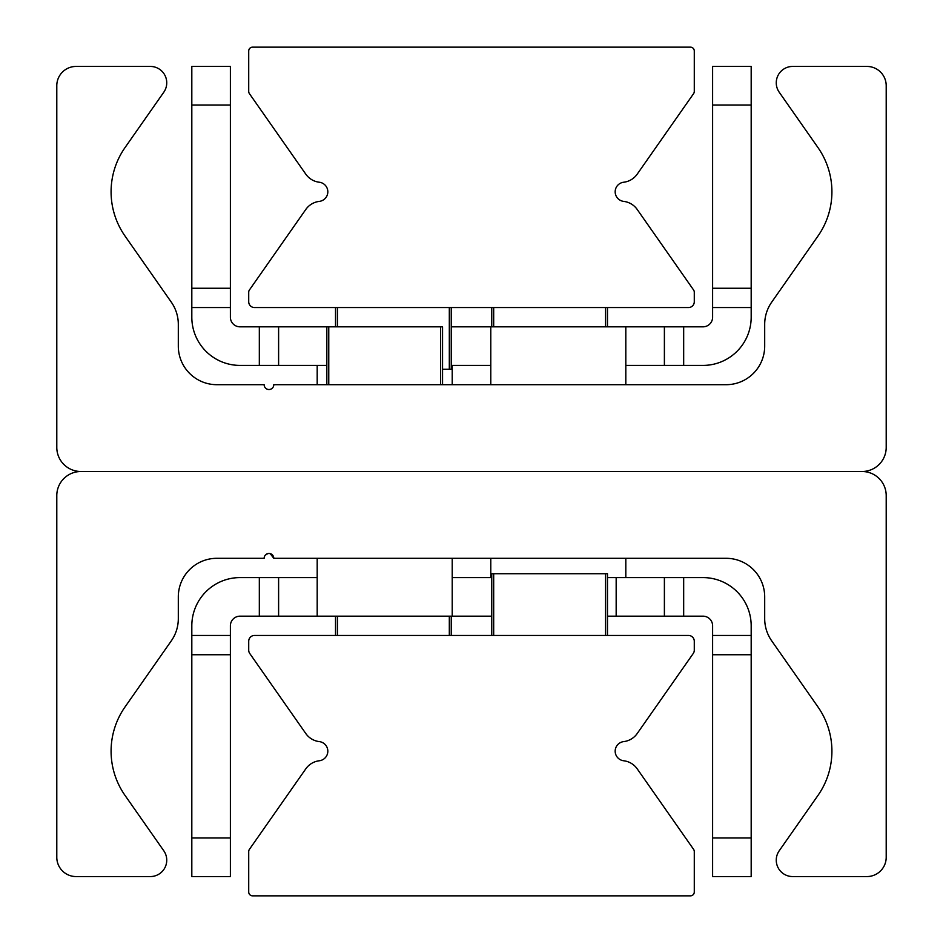 <?xml version="1.0" encoding="UTF-8"?>
<svg xmlns="http://www.w3.org/2000/svg" width="943" height="943" viewBox="0 0 943 943"><rect width="100%" height="100%" fill="white"/><g stroke="black" fill="none" stroke-linecap="round" stroke-linejoin="round"><path stroke-width="1.41" d="M80.909 471.5A24.105 24.105 0 0 1 56.792 447.395L56.792 85.73A19.284 19.284 0 0 1 76.088 66.434L150.35 66.434A16.396 16.396 0 0 1 163.776 92.237L125.042 147.556A77.149 77.149 0 0 0 125.042 236.068L171.331 302.196A38.58 38.58 0 0 1 178.31 324.321L178.31 346.128A38.58 38.58 0 0 0 216.89 384.697L264.146 384.697A4.821 4.821 0 0 0 268.967 389.518A4.821 4.821 0 0 0 273.788 384.697L726.11 384.697A38.58 38.58 0 0 0 764.69 346.128L764.69 324.321A38.58 38.58 0 0 1 771.669 302.196L817.958 236.068A77.149 77.149 0 0 0 817.958 147.556L779.224 92.237A16.396 16.396 0 0 1 792.65 66.434L866.912 66.434A19.284 19.284 0 0 1 886.208 85.73L886.208 447.395A24.105 24.105 0 0 1 862.091 471.5L80.909 471.5L862.091 471.5A24.105 24.105 0 0 1 886.208 495.605L886.208 857.27A19.284 19.284 0 0 1 866.912 876.566L792.65 876.566A16.396 16.396 0 0 1 779.224 850.763L817.958 795.444A77.149 77.149 0 0 0 817.958 706.932L771.669 640.804A38.58 38.58 0 0 1 764.69 618.679L764.69 596.872A38.58 38.58 0 0 0 726.11 558.303L273.788 558.303L270.205 553.635L273.788 558.303A4.821 4.821 0 0 0 268.967 553.482A4.821 4.821 0 0 0 264.146 558.303L216.89 558.303A38.58 38.58 0 0 0 178.31 596.872L178.31 618.679A38.58 38.58 0 0 1 171.331 640.804L125.042 706.932A77.149 77.149 0 0 0 125.042 795.444L163.776 850.763A16.396 16.396 0 0 1 150.35 876.566L76.088 876.566A19.284 19.284 0 0 1 56.792 857.27L56.792 495.605A24.105 24.105 0 0 1 80.909 471.5M267.788 553.624L265.301 555.168L267.788 553.624M252.571 47.15A3.855 3.855 0 0 0 248.716 51.005L248.716 91.424A3.855 3.855 0 0 0 249.412 93.64L305.791 174.149A19.284 19.284 0 0 0 319.3 182.235A9.642 9.642 0 0 1 319.3 201.389A19.284 19.284 0 0 0 305.791 209.476L249.412 289.984A3.855 3.855 0 0 0 248.716 292.2L248.716 301.76A5.788 5.788 0 0 0 254.504 307.548L688.496 307.548A5.788 5.788 0 0 0 694.284 301.76L694.284 292.2A3.855 3.855 0 0 0 693.588 289.984L637.209 209.476A19.284 19.284 0 0 0 623.7 201.389A9.642 9.642 0 0 1 623.7 182.235A19.284 19.284 0 0 0 637.209 174.149L693.588 93.64A3.855 3.855 0 0 0 694.284 91.424L694.284 51.005A3.855 3.855 0 0 0 690.429 47.15L252.571 47.15M688.496 635.452A5.788 5.788 0 0 1 694.284 641.24L694.284 650.187A5.788 5.788 0 0 1 693.235 653.511L637.209 733.524A19.284 19.284 0 0 1 623.7 741.611A9.642 9.642 0 0 0 623.7 760.765A19.284 19.284 0 0 1 637.209 768.851L693.588 849.36A3.855 3.855 0 0 1 694.284 851.576L694.284 891.995A3.855 3.855 0 0 1 690.429 895.85L252.571 895.85A3.855 3.855 0 0 1 248.716 891.995L248.716 851.576A3.855 3.855 0 0 1 249.412 849.36L305.791 768.851A19.284 19.284 0 0 1 319.3 760.765A9.642 9.642 0 0 0 319.3 741.611A19.284 19.284 0 0 1 305.791 733.524L249.765 653.511A5.788 5.788 0 0 1 248.716 650.187L248.716 641.24A5.788 5.788 0 0 1 254.504 635.452L688.496 635.452M751.182 105.015L751.182 66.434L712.613 66.434L712.613 307.548L751.182 307.548L751.182 105.015L712.613 105.015M751.182 307.548L751.182 317.19A48.223 48.223 0 0 1 702.959 365.412L683.675 365.412L683.675 326.832L664.391 326.832L664.391 365.412L683.675 365.412M625.81 365.412L664.391 365.412M490.784 365.412L451.249 365.412M278.609 365.412L278.609 326.832L259.325 326.832L259.325 365.412L326.832 365.412M259.325 365.412L240.041 365.412A48.223 48.223 0 0 1 191.818 317.19L191.818 307.548L230.387 307.548L230.387 288.263L191.818 288.263L191.818 307.548M191.818 105.015L230.387 105.015L230.387 66.434L191.818 66.434L191.818 288.263M230.387 105.015L230.387 288.263M230.387 307.548L230.387 317.19A9.642 9.642 0 0 0 240.041 326.832L259.325 326.832M751.182 288.263L712.613 288.263M683.675 326.832L702.959 326.832A9.642 9.642 0 0 0 712.613 317.19L712.613 307.548M442.562 384.697L442.562 326.832L278.609 326.832M451.249 326.832L664.391 326.832M712.613 635.452L712.613 654.737L751.182 654.737L751.182 635.452L712.613 635.452L712.613 625.81A9.642 9.642 0 0 0 702.959 616.168L683.675 616.168L683.675 577.587L664.391 577.587L664.391 616.168L683.675 616.168M751.182 837.985L712.613 837.985L712.613 876.566L751.182 876.566L751.182 654.737M683.675 577.587L702.959 577.587A48.223 48.223 0 0 1 751.182 625.81L751.182 635.452M259.325 616.168L240.041 616.168A9.642 9.642 0 0 0 230.387 625.81L230.387 635.452L191.818 635.452L191.818 625.81A48.223 48.223 0 0 1 240.041 577.587L259.325 577.587L259.325 616.168L278.609 616.168L278.609 577.587L259.325 577.587M317.19 577.587L278.609 577.587M452.216 577.587L491.751 577.587M607.481 577.587L616.168 577.587L616.168 616.168L664.391 616.168M664.391 577.587L616.168 577.587M191.818 635.452L191.818 654.737L230.387 654.737L230.387 635.452M191.818 654.737L191.818 876.566L230.387 876.566L230.387 654.737M712.613 837.985L712.613 654.737M616.168 616.168L607.481 616.168M491.751 616.168L278.609 616.168M230.387 837.985L191.818 837.985M491.751 307.548L491.751 326.832M607.481 326.832L607.481 307.548L607.481 326.832M335.519 307.548L335.519 326.832M442.562 369.267L451.249 369.267L451.249 307.548M607.481 635.452L607.481 573.733L491.751 573.733L491.751 635.452L491.751 573.733M451.249 635.452L451.249 616.168M335.519 616.168L335.519 635.452M326.832 326.832L326.832 384.697M493.684 326.832L493.684 307.548M605.559 307.548L605.559 326.832M337.441 326.832L337.441 307.548M449.316 307.548L449.316 369.267M605.559 573.733L605.559 635.452M493.684 635.452L493.684 573.733M449.316 616.168L449.316 635.452M337.441 635.452L337.441 616.168M440.64 326.832L440.64 384.697M328.765 384.697L328.765 326.832M625.81 384.697L625.81 326.832M490.784 384.697L490.784 326.832M452.216 384.697L452.216 365.412M317.19 384.697L317.19 365.412M490.784 558.303L490.784 577.587M625.81 558.303L625.81 577.587M317.19 558.303L317.19 616.168M452.216 558.303L452.216 616.168"/></g></svg>
